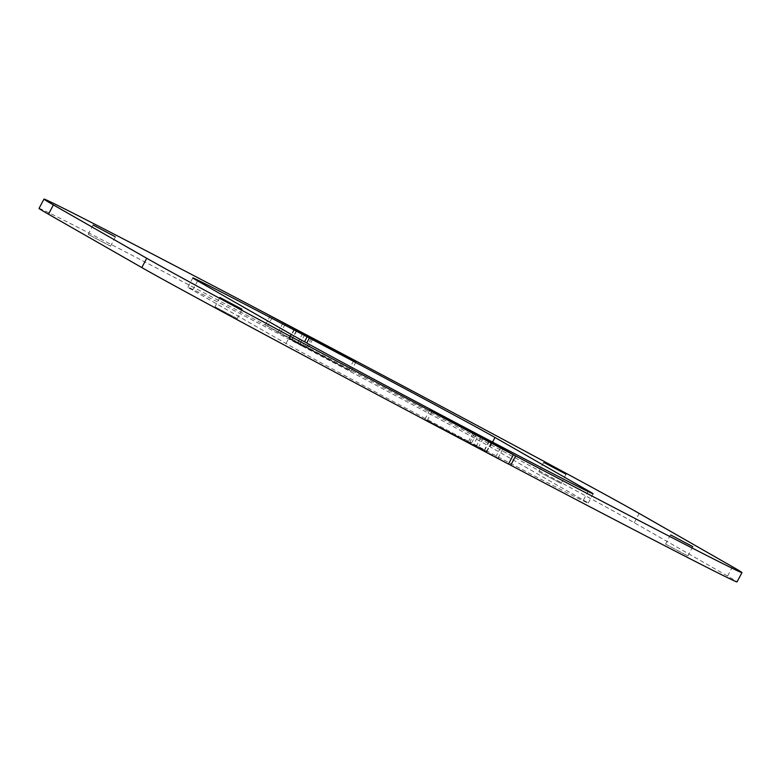 <?xml version="1.0" encoding="UTF-8"?>
<svg xmlns="http://www.w3.org/2000/svg" width="781" height="781" viewBox="0 0 781 781"><rect width="100%" height="100%" fill="white"/><g stroke="black" fill="none" stroke-linecap="round" stroke-linejoin="round"><path stroke-width="0.59" stroke-dasharray="3.9 2.93" d="M665.91 544.347L687.885 555.955L665.91 544.347M539.154 471.88L561.129 483.488L539.154 471.88M285.172 324.232L280.272 333.487L351.089 371.131L291.508 339.901L304.473 347.32L306.757 343.015M508.519 463.982L427.305 420.403L486.895 451.633L473.862 444.164L478.743 434.939M473.862 444.164A173.675 1.464 27.9 0 0 588.191 503.101A173.675 1.464 27.9 0 0 583.407 500.143L490.068 446.781A173.675 1.464 27.9 0 0 304.473 347.32M280.272 333.487L267.6 326.243L272.481 317.018M267.6 326.243A342.078 2.89 -152.1 0 1 634.27 522.723L727.599 576.085A342.078 2.89 -152.1 0 1 737.03 581.904M110.17 245.956L88.194 234.349L110.17 245.956M236.926 318.423L214.951 306.816L236.926 318.423M500.728 447.513L495.798 456.817L425.85 419.709L484.571 450.403L471.607 442.973L476.527 433.68M39.05 208.4A342.078 2.89 -152.1 0 1 265.345 325.052L348.765 369.891L289.175 338.671L302.218 346.139L304.522 341.785M265.345 325.052L270.265 315.758M302.218 346.139A173.675 1.464 27.9 0 0 187.879 287.203A173.675 1.464 27.9 0 0 192.663 290.151L286.002 343.513A173.675 1.464 27.9 0 0 471.607 442.973M495.798 456.817L508.48 464.06M311.326 338.407L306.406 347.701M296.682 330.851L291.791 340.077M502.944 448.772L498.053 457.998M583.407 500.143L587.986 491.503M490.068 446.781L492.547 442.105M634.27 522.723L639.19 513.429M727.599 576.085L732.529 566.791M491.434 442.163L486.534 451.408M473.198 432.576L468.278 441.88M481.096 437.145L476.195 446.4M302.667 333.497L297.756 342.761M474.584 433.318L469.674 442.593M489.209 440.923L484.279 450.227M282.947 323.002L278.016 332.306M192.663 290.151L197.593 280.857M286.002 343.513L290.932 334.219M294.466 329.592L289.546 338.895M312.712 339.149L307.802 348.424M304.805 334.6L299.875 343.894M483.244 438.239L478.314 447.533M670.479 534.829L665.558 544.132M543.732 462.362L538.802 471.665M356.019 361.828L351.089 371.131M588.191 503.101L593.121 493.797M491.825 442.329L486.895 451.633M432.186 411.196L427.305 420.403M296.38 330.685L291.508 339.901M566.049 474.184L561.129 483.488M692.806 546.651L687.885 555.955M115.442 236.868L110.521 246.171M242.198 309.335L237.268 318.638M429.911 409.869L424.981 419.172M187.879 287.203L192.809 277.899M294.105 329.367L289.175 338.671M353.647 360.685L348.765 369.891M489.462 441.158L484.571 450.403M219.871 297.512L214.951 306.816M93.115 225.045L88.194 234.349"/><path stroke-width="1.17" d="M670.83 535.044L692.806 546.651L670.83 535.044M544.074 462.577L566.049 474.184L544.074 462.577M272.481 317.018L355.15 361.291L296.682 330.851M306.757 343.015L309.393 338.027L296.721 330.773M272.52 316.94A342.078 2.89 -152.1 0 1 639.19 513.429L732.529 566.791A342.078 2.89 -152.1 0 1 741.95 572.6L737.03 581.904A342.078 2.89 -152.1 0 1 510.735 465.242L508.519 463.982M510.735 465.242L515.655 455.948L502.944 448.772M478.743 434.939L478.782 434.861A173.675 1.464 27.9 0 0 593.121 493.797A173.675 1.464 27.9 0 0 588.337 490.849L494.998 437.487A173.675 1.464 27.9 0 0 309.393 338.027M741.95 572.6A342.078 2.89 -152.1 0 1 515.655 455.948M502.984 448.694L432.235 411.109L491.825 442.329L478.782 434.861M115.09 236.653L93.115 225.045L115.09 236.653M241.846 309.12L219.871 297.512L241.846 309.12M513.4 454.757A342.078 2.89 -152.1 0 1 146.73 258.277L53.401 204.915A342.078 2.89 -152.1 0 1 43.97 199.096L39.05 208.4A342.078 2.89 -152.1 0 0 48.471 214.209L141.81 267.571A342.078 2.89 -152.1 0 0 508.48 464.06L513.4 454.757L429.911 409.869L489.492 441.099L476.527 433.68A173.675 1.464 27.9 0 1 290.932 334.219L197.593 280.857A173.675 1.464 27.9 0 1 192.809 277.899A173.675 1.464 27.9 0 1 307.138 336.836L304.522 341.785M43.97 199.096A342.078 2.89 -152.1 0 1 270.265 315.758L353.647 360.685M353.695 360.597L294.105 329.367L307.138 336.836M587.986 491.503L588.337 490.849M492.547 442.105L494.998 437.487M141.81 267.571L146.73 258.277M48.471 214.209L53.401 204.915"/></g></svg>
